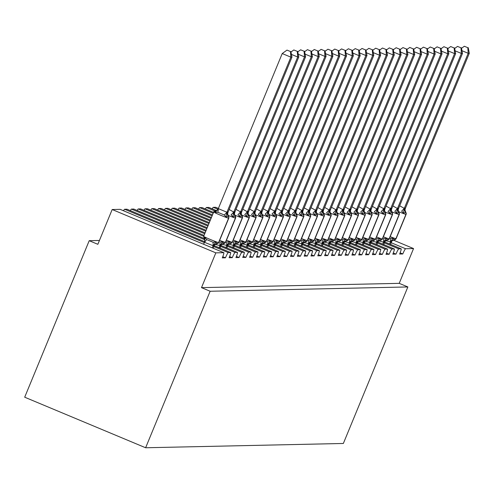 <?xml version="1.0" encoding="UTF-8"?>
<svg xmlns="http://www.w3.org/2000/svg" width="494" height="494" viewBox="0 0 494 494"><rect width="100%" height="100%" fill="white"/><g stroke="black" fill="none" stroke-linecap="round" stroke-linejoin="round"><path stroke-width="0.74" d="M393.273 240.084L413.552 248.562L399.22 283.346L407.859 286.952L343.349 443.47L145.625 447.762L24.7 397.207L89.21 240.695L97.849 244.308L112.181 209.524L120.141 209.351A5.65 0.599 -67.3 0 1 120.172 209.357A5.65 0.599 -67.3 0 1 120.19 209.376M99.43 240.473L89.21 240.695M399.22 283.346L201.496 287.638L215.835 252.854L223.788 252.681A5.65 0.599 -67.3 0 1 223.819 252.687A5.65 0.599 -67.3 0 1 222.294 257.887L225.443 257.819A5.65 0.599 112.7 0 1 228.247 252.588L230.612 252.533A5.65 0.599 -67.3 0 1 230.636 252.539A5.65 0.599 -67.3 0 1 229.117 257.738L232.266 257.67A5.65 0.599 112.7 0 1 235.07 252.44L237.429 252.385A5.65 0.599 -67.3 0 1 237.46 252.391A5.65 0.599 -67.3 0 1 235.934 257.59L239.084 257.522A5.65 0.599 112.7 0 1 241.893 252.292L244.252 252.243A5.65 0.599 -67.3 0 1 244.283 252.243A5.65 0.599 -67.3 0 1 242.758 257.442L245.907 257.374A5.65 0.599 112.7 0 1 248.71 252.144L251.076 252.094A5.65 0.599 -67.3 0 1 251.1 252.094A5.65 0.599 -67.3 0 1 249.581 257.294L252.73 257.226A5.65 0.599 112.7 0 1 255.534 251.996L257.893 251.946A5.65 0.599 -67.3 0 1 257.924 251.946A5.65 0.599 -67.3 0 1 256.398 257.146L259.548 257.078A5.65 0.599 112.7 0 1 262.357 251.847L264.716 251.798A5.65 0.599 -67.3 0 1 264.747 251.798A5.65 0.599 -67.3 0 1 263.222 256.997L266.371 256.929A5.65 0.599 112.7 0 1 269.174 251.699L271.539 251.65A5.65 0.599 -67.3 0 1 271.564 251.65A5.65 0.599 -67.3 0 1 270.045 256.849L273.188 256.781A5.65 0.599 112.7 0 1 275.998 251.551L278.357 251.502A5.65 0.599 -67.3 0 1 278.388 251.502A5.65 0.599 -67.3 0 1 276.862 256.701L280.012 256.633A5.65 0.599 112.7 0 1 282.815 251.403L285.18 251.353A5.65 0.599 -67.3 0 1 285.205 251.353A5.65 0.599 -67.3 0 1 283.686 256.553L286.835 256.485A5.65 0.599 112.7 0 1 289.638 251.255L291.997 251.205A5.65 0.599 -67.3 0 1 292.028 251.205A5.65 0.599 -67.3 0 1 290.503 256.405L293.652 256.337A5.65 0.599 112.7 0 1 296.462 251.106L298.821 251.057A5.65 0.599 -67.3 0 1 298.851 251.057A5.65 0.599 -67.3 0 1 297.326 256.256L300.476 256.188A5.65 0.599 112.7 0 1 303.279 250.958L305.644 250.909A5.65 0.599 -67.3 0 1 305.669 250.909A5.65 0.599 -67.3 0 1 304.15 256.108L307.293 256.04A5.65 0.599 112.7 0 1 310.102 250.81L312.461 250.761A5.65 0.599 -67.3 0 1 312.492 250.761A5.65 0.599 -67.3 0 1 310.967 255.96L314.116 255.892A5.65 0.599 112.7 0 1 316.926 250.662L319.285 250.612A5.65 0.599 -67.3 0 1 319.315 250.612A5.65 0.599 -67.3 0 1 317.79 255.812L320.939 255.744A5.65 0.599 112.7 0 1 323.743 250.514L326.108 250.464A5.65 0.599 -67.3 0 1 326.133 250.464A5.65 0.599 -67.3 0 1 324.607 255.664L327.757 255.596A5.65 0.599 112.7 0 1 330.566 250.365L332.925 250.316A5.65 0.599 -67.3 0 1 332.956 250.322A5.65 0.599 -67.3 0 1 331.431 255.515L334.58 255.447A5.65 0.599 112.7 0 1 337.383 250.217L339.749 250.168A5.65 0.599 -67.3 0 1 339.773 250.174A5.65 0.599 -67.3 0 1 338.254 255.367L341.403 255.299A5.65 0.599 112.7 0 1 344.207 250.069L346.566 250.02A5.65 0.599 -67.3 0 1 346.597 250.026A5.65 0.599 -67.3 0 1 345.071 255.219L348.221 255.151A5.65 0.599 112.7 0 1 351.03 249.921L353.389 249.871A5.65 0.599 -67.3 0 1 353.42 249.878A5.65 0.599 -67.3 0 1 351.895 255.071L355.044 255.003A5.65 0.599 112.7 0 1 357.847 249.773L360.212 249.723A5.65 0.599 -67.3 0 1 360.237 249.729A5.65 0.599 -67.3 0 1 358.718 254.923L361.861 254.855A5.65 0.599 112.7 0 1 364.671 249.624L367.03 249.575A5.65 0.599 -67.3 0 1 367.061 249.581A5.65 0.599 -67.3 0 1 365.535 254.774L368.685 254.706A5.65 0.599 112.7 0 1 371.488 249.476L373.853 249.427A5.65 0.599 -67.3 0 1 373.878 249.433A5.65 0.599 -67.3 0 1 372.359 254.626L375.508 254.558A5.65 0.599 112.7 0 1 378.311 249.328L380.67 249.279A5.65 0.599 -67.3 0 1 380.701 249.285A5.65 0.599 -67.3 0 1 379.176 254.478L382.325 254.41A5.65 0.599 112.7 0 1 385.135 249.18L387.494 249.13A5.65 0.599 -67.3 0 1 387.524 249.137A5.65 0.599 -67.3 0 1 385.999 254.33L389.149 254.262A5.65 0.599 112.7 0 1 391.952 249.032L394.317 248.982A5.65 0.599 -67.3 0 1 394.342 248.988A5.65 0.599 -67.3 0 1 392.823 254.182L395.966 254.114A5.65 0.599 112.7 0 1 398.775 248.883L401.134 248.834A5.65 0.599 -67.3 0 1 401.165 248.84A5.65 0.599 -67.3 0 1 399.64 254.033L402.789 253.965L400.115 252.848M395.966 254.114L393.292 252.996M389.149 254.262L386.475 253.144M382.325 254.41L379.651 253.292M375.508 254.558L372.828 253.441M368.685 254.706L366.011 253.589M361.861 254.855L359.187 253.737M355.044 255.003L352.364 253.885M348.221 255.151L345.547 254.033M341.403 255.299L338.723 254.182M334.58 255.447L331.906 254.33M327.757 255.596L325.083 254.478M320.939 255.744L318.26 254.626M314.116 255.892L311.442 254.774M307.293 256.04L304.619 254.923M300.476 256.188L297.796 255.071M293.652 256.337L290.978 255.219M286.835 256.485L284.155 255.367M280.012 256.633L277.338 255.515M273.188 256.781L270.514 255.664M266.371 256.929L263.691 255.812M259.548 257.078L256.874 255.96M252.73 257.226L250.05 256.108M245.907 257.374L243.233 256.256M239.084 257.522L236.41 256.405M232.266 257.67L229.587 256.553M225.443 257.819L222.769 256.701M413.552 248.562L405.599 248.735A5.65 0.599 112.7 0 0 402.789 253.965M126.964 209.203A5.65 0.599 -67.3 0 1 126.989 209.209L204.652 241.677L126.964 209.203L124.599 209.258A5.65 0.599 112.7 0 0 123.525 210.759M133.781 209.055A5.65 0.599 -67.3 0 1 133.812 209.061L204.102 238.448L133.781 209.055L131.423 209.11A5.65 0.599 112.7 0 0 130.348 210.611M140.605 208.913A5.65 0.599 -67.3 0 1 140.629 208.913L204.041 235.422L140.605 208.913L138.24 208.962A5.65 0.599 112.7 0 0 137.165 210.469M147.422 208.764A5.65 0.599 -67.3 0 1 147.453 208.764L205.096 232.865L147.422 208.764L145.063 208.814A5.65 0.599 112.7 0 0 143.989 210.321M154.245 208.616A5.65 0.599 -67.3 0 1 154.276 208.616L206.152 230.303L154.245 208.616L151.886 208.666A5.65 0.599 112.7 0 0 150.806 210.172M207.202 227.753L161.069 208.468L158.704 208.517A5.65 0.599 112.7 0 0 157.629 210.024M167.886 208.32A5.65 0.599 -67.3 0 1 167.917 208.32L208.258 225.19L167.886 208.32L165.527 208.369A5.65 0.599 112.7 0 0 164.453 209.876M174.709 208.172A5.65 0.599 -67.3 0 1 174.74 208.172L209.314 222.627L174.709 208.172L172.35 208.221A5.65 0.599 112.7 0 0 171.27 209.728M210.364 220.077L181.533 208.023A5.65 0.599 -67.3 0 1 181.557 208.023L179.168 208.073A5.65 0.599 112.7 0 0 178.093 209.579M210.37 220.071L181.557 208.023A5.65 0.599 -67.3 0 1 181.582 208.042M188.35 207.875A5.65 0.599 -67.3 0 1 188.381 207.875L211.42 217.508L188.35 207.875L185.991 207.925A5.65 0.599 112.7 0 0 184.917 209.431M195.173 207.727A5.65 0.599 -67.3 0 1 195.198 207.727L212.476 214.952L195.173 207.727L192.808 207.776A5.65 0.599 112.7 0 0 191.734 209.283M201.99 207.579A5.65 0.599 -67.3 0 1 202.021 207.579L213.532 212.395L201.99 207.579L199.632 207.628A5.65 0.599 112.7 0 0 198.557 209.135M208.814 207.431A5.65 0.599 -67.3 0 1 208.845 207.431L216.409 210.598L208.814 207.431L206.455 207.48A5.65 0.599 112.7 0 0 205.374 208.987M215.637 207.282A5.65 0.599 -67.3 0 1 215.662 207.282L218.385 208.425L215.637 207.282L213.272 207.332A5.65 0.599 112.7 0 0 212.198 208.839M215.835 252.854L112.181 209.524M145.625 447.762L210.135 291.25L201.496 287.638M407.859 286.952L210.135 291.25M213.538 246.222A4.143 4.113 88.8 0 1 217.094 243.678L214.834 244.654L213.408 246.228L213.136 245.722L204.497 242.319L204.973 237.515L206.578 239.534L213.056 242.245L215.773 242.029L217.094 243.678A1.883 1.871 -91.2 0 0 218.712 242.517A8.095 0.377 22.4 0 0 218.768 242.498A8.095 0.377 22.4 0 0 218.743 242.443M228.778 218.095A8.095 0.377 -157.6 0 1 228.802 218.15L228.494 216.193L226.085 217.002L224.295 214.983L217.817 212.272L215.291 212.488L215.365 210.808A1.883 1.871 -91.2 0 0 213.76 211.963A8.095 0.377 -157.6 0 0 213.698 211.982L203.664 236.33A8.095 0.377 22.4 0 0 210.209 239.436A8.095 0.377 22.4 0 0 218.583 242.523L228.747 218.169A1.883 1.871 -91.2 0 0 228.419 216.199A4.143 4.113 88.8 0 1 227.697 211.87L227.969 212.371L291.954 57.131L290.861 57.156L226.937 212.241L227.697 211.87M290.46 51.543L287.008 50.098L290.46 51.543L290.861 57.156L282.222 53.543L218.305 208.629L226.937 212.241M215.291 212.488L218.305 208.629M212.259 247.858L213.075 245.876M203.621 244.246L204.436 242.27M213.186 248.241L214.235 245.697L230.612 252.533M204.973 237.515L203.973 238.293M213.136 245.722L215.773 242.029M228.494 216.187L227.635 213.766L227.969 212.371M226.085 217.002L226.876 212.395M291.954 57.131L290.898 51.53M287.008 50.098L282.222 53.543M219.818 245.722A4.143 0.475 95 0 0 219.879 242.097L222.59 241.881L223.924 243.53L221.652 244.505L220.361 246.074L219.96 245.574L215.112 244.407M235.317 216.039L232.909 216.854L231.118 214.834A4.143 0.358 130.3 0 0 233.699 212.037L234.52 211.722L234.792 212.222L298.777 56.983L297.684 57.008L233.761 212.093M297.283 51.395L293.831 49.95L297.283 51.395L297.684 57.008L291.435 54.396M229.154 209.493L233.699 212.037M219.083 247.71L219.898 245.728M220.003 248.093L221.053 245.549L237.429 252.385M219.96 245.574L222.59 241.881M235.595 217.947A8.095 0.377 -157.6 0 1 235.626 218.002L234.459 213.618L234.792 212.222M232.909 216.854L233.699 212.247M298.777 56.983L297.715 51.382M293.831 49.95L290.985 52M226.635 245.574A4.143 0.475 95 0 0 226.697 241.949L229.414 241.733L230.747 243.381L228.475 244.357L227.184 245.926L226.783 245.425L221.929 244.258M242.134 215.89L239.726 216.705L237.935 214.686A4.143 0.358 130.3 0 0 240.522 211.889L241.344 211.574L241.677 211.92L305.595 56.835L304.502 56.859L240.584 211.945M304.1 51.246L300.648 49.801L304.1 51.246L304.502 56.859L298.259 54.247M235.978 209.345L240.522 211.889M225.9 247.562L226.715 245.58M226.826 247.945L227.876 245.401L244.252 252.243M226.783 245.425L229.414 241.733M242.418 217.798A8.095 0.377 -157.6 0 1 242.449 217.854L241.276 213.47L241.609 212.074M239.726 216.705L240.516 212.099M305.595 56.835L304.539 51.234M300.648 49.801L297.808 51.851M232.723 247.414L233.458 245.425A4.143 0.475 95 0 0 233.52 241.801L236.231 241.585L237.565 243.233A1.883 1.871 -91.2 0 0 239.176 242.072A8.095 0.377 22.4 0 0 239.232 242.054A8.095 0.377 22.4 0 0 239.207 241.998M249.242 217.65A8.095 0.377 -157.6 0 1 249.266 217.706L248.957 215.748L246.549 216.557L244.758 214.538A4.143 0.358 130.3 0 0 247.34 211.741L248.161 211.426L248.433 211.926L312.418 56.687L311.325 56.711L247.401 211.796M310.924 51.098L307.472 49.653L310.924 51.098L311.325 56.711L305.076 54.099M242.795 209.197L247.34 211.741M233.458 245.425L228.753 244.11M233.643 247.797L234.693 245.252L234.002 245.777L233.538 245.432M234.002 245.777A4.143 4.113 88.8 0 1 237.558 243.233L235.292 244.209L234.693 245.252M233.6 245.277L236.231 241.585M248.957 215.748L248.099 213.322L248.433 211.926M246.549 216.557L247.34 211.951M312.418 56.687L311.362 51.086M307.472 49.653L304.625 51.703M239.541 247.266L240.282 245.277A4.143 0.475 95 0 0 240.343 241.652L243.054 241.436L244.388 243.085A1.883 1.871 -91.2 0 0 245.993 241.924A8.095 0.377 22.4 0 0 246.055 241.906A8.095 0.377 22.4 0 0 246.024 241.85M256.059 217.502A8.095 0.377 -157.6 0 1 256.09 217.558L255.775 215.6L253.373 216.409L251.582 214.39A4.143 0.358 130.3 0 0 254.163 211.593L254.984 211.278L255.256 211.778L319.235 56.538L318.142 56.563L254.225 211.648M317.741 50.95L314.295 49.505L317.741 50.95L318.142 56.563L311.899 53.951M249.618 209.048L254.163 211.593M240.282 245.277L235.57 243.962M240.467 247.648L241.517 245.104L240.825 245.629L240.356 245.283M240.825 245.629A4.143 4.113 88.8 0 1 244.382 243.085L242.116 244.061L241.517 245.104M240.424 245.129L243.054 241.436M255.775 215.6L254.916 213.173L255.256 211.778M253.373 216.409L254.157 211.803M319.235 56.538L318.179 50.944M314.295 49.505L311.448 51.555M246.364 247.117L247.099 245.129A4.143 0.475 95 0 0 247.161 241.504L249.878 241.288L251.211 242.937A1.883 1.871 -91.2 0 0 252.817 241.776A8.095 0.377 22.4 0 0 252.872 241.757A8.095 0.377 22.4 0 0 252.848 241.702M262.882 217.354A8.095 0.377 -157.6 0 1 262.907 217.409L262.598 215.452L260.19 216.261L258.399 214.242A4.143 0.358 130.3 0 0 260.986 211.444L261.801 211.129L262.141 211.475L326.059 56.39L324.966 56.415L261.042 211.5M324.564 50.802L321.112 49.357L324.564 50.802L324.966 56.415L318.723 53.803M256.442 208.9L260.986 211.444M247.099 245.129L242.393 243.814M247.29 247.5L248.34 244.956L247.642 245.481L247.179 245.135M247.642 245.481A4.143 4.113 88.8 0 1 251.199 242.937L248.939 243.919L248.34 244.956L264.716 251.798M247.241 244.981L249.878 241.288M262.598 215.452L261.74 213.025L262.073 211.63M260.19 216.261L260.98 211.654M326.059 56.39L325.003 50.796M321.112 49.357L318.266 51.407M253.187 246.969L253.922 244.981A4.143 0.475 95 0 0 253.984 241.356L256.695 241.14L258.029 242.789A1.883 1.871 -91.2 0 0 259.64 241.628A8.095 0.377 22.4 0 0 259.696 241.609A8.095 0.377 22.4 0 0 259.671 241.554M269.699 217.206A8.095 0.377 -157.6 0 1 269.73 217.261L269.421 215.304L267.013 216.113L265.222 214.093A4.143 0.358 130.3 0 0 267.804 211.296L268.625 210.981L268.897 211.481L332.882 56.242L331.789 56.267L267.865 211.352M331.388 50.654L327.936 49.209L331.388 50.654L331.789 56.267L325.54 53.655M263.259 208.752L267.804 211.296M253.922 244.981L249.217 243.666M254.107 247.352L255.157 244.808L254.466 245.333L254.002 244.987M254.466 245.333A4.143 4.113 88.8 0 1 258.022 242.789L255.756 243.77L255.157 244.808L271.539 251.65M254.064 244.833L256.695 241.14M269.421 215.304L268.563 212.877L268.897 211.481M267.013 216.113L267.804 211.506M332.882 56.242L331.82 50.647M327.936 49.209L325.089 51.259M260.005 246.821L260.746 244.833A4.143 0.475 95 0 0 260.807 241.208L263.518 240.992L264.852 242.64A1.883 1.871 -91.2 0 0 266.457 241.48A8.095 0.377 22.4 0 0 266.519 241.461A8.095 0.377 22.4 0 0 266.488 241.405M276.239 215.149L273.83 215.964L272.04 213.945A4.143 0.358 130.3 0 0 274.627 211.148L275.448 210.833L275.782 211.179L339.699 56.094L338.606 56.118L274.689 211.204M338.205 50.505L334.753 49.06L338.205 50.505L338.606 56.118L332.363 53.506M270.082 208.604L274.627 211.148M260.746 244.833L256.034 243.517M260.931 247.204L261.981 244.66L261.289 245.185L260.82 244.839M262.58 243.616L261.981 244.66L278.357 251.502M260.888 244.684L263.518 240.992M276.523 217.057A8.095 0.377 -157.6 0 1 276.554 217.113L275.38 212.729L275.714 211.333M273.83 215.964L274.621 211.358M339.699 56.094L338.643 50.499M334.753 49.06L331.912 51.11M266.828 246.673L267.563 244.684A4.143 0.475 95 0 0 267.625 241.06L270.342 240.844L271.669 242.492A1.883 1.871 -91.2 0 0 273.281 241.331A8.095 0.377 22.4 0 0 273.336 241.313A8.095 0.377 22.4 0 0 273.312 241.257M283.346 216.909A8.095 0.377 -157.6 0 1 283.371 216.965L283.062 215.007L280.654 215.816L278.863 213.797A4.143 0.358 130.3 0 0 281.45 211L282.265 210.685L282.537 211.185L346.522 55.946L345.43 55.97L281.506 211.055M345.028 50.357L341.576 48.912L345.028 50.357L345.43 55.97L339.187 53.358M276.899 208.456L281.45 211M267.563 244.684L262.857 243.369M267.754 247.056L268.798 244.511L268.106 245.036L267.643 244.691M268.106 245.036A4.143 4.113 88.8 0 1 271.663 242.492L269.397 243.474L268.798 244.511L285.18 251.353L268.804 244.499M267.705 244.536L270.342 240.844M283.062 215.007L282.204 212.581L282.537 211.185M280.654 215.816L281.444 211.21M346.522 55.946L345.467 50.351M341.576 48.912L338.73 50.962M273.645 246.525L274.386 244.536A4.143 0.475 95 0 0 274.448 240.911L277.159 240.695L278.493 242.344A1.883 1.871 -91.2 0 0 280.098 241.183A8.095 0.377 22.4 0 0 280.16 241.165A8.095 0.377 22.4 0 0 280.129 241.109M290.163 216.761A8.095 0.377 -157.6 0 1 290.194 216.817L289.879 214.859L287.477 215.668L285.686 213.649A4.143 0.358 130.3 0 0 288.268 210.852L289.089 210.537L289.361 211.037L353.34 55.797L352.247 55.822L288.329 210.907M351.845 50.209L348.4 48.764L351.845 50.209L352.247 55.822L346.004 53.21M283.723 208.307L288.268 210.852M274.386 244.536L269.675 243.221M274.571 246.907L275.621 244.363L274.93 244.888L274.466 244.542M274.93 244.888A4.143 4.113 88.8 0 1 278.486 242.344L276.22 243.326L275.621 244.363M274.528 244.388L277.159 240.695M289.879 214.859L289.027 212.432L289.361 211.037M287.477 215.668L288.261 211.062M353.34 55.797L352.284 50.203M348.4 48.764L345.553 50.814M280.469 246.376L281.203 244.388A4.143 0.475 95 0 0 281.265 240.763L283.982 240.547L285.316 242.196A1.883 1.871 -91.2 0 0 286.921 241.035A8.095 0.377 22.4 0 0 286.977 241.016A8.095 0.377 22.4 0 0 286.952 240.961M296.987 216.613A8.095 0.377 -157.6 0 1 297.011 216.668L296.703 214.711L294.294 215.52L292.504 213.501A4.143 0.358 130.3 0 0 295.091 210.703L295.912 210.388L296.246 210.734L360.163 55.649L359.07 55.674L295.153 210.759M358.669 50.061L355.217 48.616L358.669 50.061L359.07 55.674L352.827 53.062M290.546 208.159L295.091 210.703M281.203 244.388L276.498 243.073M281.395 246.759L282.445 244.215L281.747 244.74L281.284 244.394M281.747 244.74A4.143 4.113 88.8 0 1 285.304 242.196L283.043 243.178L282.445 244.215L298.821 251.057M281.352 244.24L283.982 240.547M296.703 214.711L295.844 212.284L296.178 210.889M294.294 215.52L295.085 210.913M360.163 55.649L359.107 50.055M355.217 48.616L352.37 50.666M287.292 246.228L288.027 244.24A4.143 0.475 95 0 0 288.088 240.615L290.799 240.399L292.133 242.048A1.883 1.871 -91.2 0 0 293.745 240.887A8.095 0.377 22.4 0 0 293.8 240.868A8.095 0.377 22.4 0 0 293.776 240.813M303.804 216.465A8.095 0.377 -157.6 0 1 303.835 216.52L303.526 214.563L301.118 215.372L299.327 213.352A4.143 0.358 130.3 0 0 301.908 210.555L302.729 210.24L303.001 210.74L366.986 55.501L365.893 55.526L301.97 210.611M365.492 49.913L362.04 48.468L365.492 49.913L365.893 55.526L359.644 52.914M297.363 208.011L301.908 210.555M288.027 244.24L283.321 242.924M288.212 246.611L289.262 244.067L288.57 244.592L288.107 244.246M288.57 244.592A4.143 4.113 88.8 0 1 292.127 242.048L289.861 243.029L289.262 244.067L305.644 250.909M288.169 244.092L290.799 240.399M303.526 214.563L302.668 212.136L303.001 210.74M301.118 215.372L301.908 210.765M366.986 55.501L365.924 49.906M362.04 48.468L359.194 50.518M294.109 246.08L294.85 244.092A4.143 0.475 95 0 0 294.912 240.467L297.623 240.251L298.956 241.899A1.883 1.871 -91.2 0 0 300.562 240.739A8.095 0.377 22.4 0 0 300.624 240.72A8.095 0.377 22.4 0 0 300.593 240.664M310.627 216.316A8.095 0.377 -157.6 0 1 310.658 216.372L310.343 214.415L307.941 215.223L306.144 213.204A4.143 0.358 130.3 0 0 308.731 210.407L309.553 210.092L309.886 210.438L373.804 55.353L372.711 55.377L308.793 210.463M372.309 49.764L368.857 48.326L372.309 49.764L372.711 55.377L366.468 52.765M304.187 207.863L308.731 210.407M294.85 244.092L290.139 242.776M295.035 246.463L296.085 243.919L295.393 244.444L294.924 244.104M295.393 244.444A4.143 4.113 88.8 0 1 298.95 241.899L296.684 242.881L296.085 243.919L312.461 250.761M294.992 243.943L297.623 240.251M310.343 214.415L309.485 211.988L309.818 210.592M307.941 215.223L308.725 210.617M373.804 55.353L372.748 49.758M368.857 48.326L366.017 50.369M301.667 243.943A4.143 0.475 95 0 0 301.729 240.319L304.446 240.103L305.774 241.751L303.507 242.733L302.211 244.295L301.809 243.795L296.962 242.628M317.451 216.168A8.095 0.377 -157.6 0 1 317.475 216.224L317.167 214.266L314.758 215.075L312.968 213.056A4.143 0.358 130.3 0 0 315.555 210.259L316.37 209.944L316.642 210.444L380.627 55.205L379.534 55.229L315.61 210.314M379.133 49.616L375.681 48.177L379.133 49.616L379.534 55.229L373.291 52.617M311.01 207.715L315.555 210.259M300.932 245.932L301.748 243.956M301.859 246.315L302.908 243.77L319.285 250.612M301.809 243.795L304.446 240.103M317.167 214.266L316.308 211.84L316.642 210.444M314.758 215.075L315.549 210.469M380.627 55.205L379.571 49.61M375.681 48.177L372.834 50.221M308.491 243.795A4.143 0.475 95 0 0 308.552 240.17L311.263 239.954L312.597 241.603L310.325 242.585L309.034 244.147L308.633 243.647L303.785 242.48M324.268 216.02A8.095 0.377 -157.6 0 1 324.299 216.076L323.99 214.118L321.582 214.927L319.791 212.908A4.143 0.358 130.3 0 0 322.372 210.111L323.193 209.796L323.465 210.296L387.45 55.056L386.357 55.081L322.434 210.166M385.956 49.468L382.504 48.029L385.956 49.468L386.357 55.081L380.108 52.469M317.827 207.566L322.372 210.111M307.756 245.784L308.571 243.808M308.676 246.166L309.726 243.622M308.633 243.647L311.263 239.954M323.99 214.118L323.132 211.691L323.465 210.296M321.582 214.927L322.372 210.321M387.45 55.056L386.388 49.462M382.504 48.029L379.658 50.073M315.308 243.647A4.143 0.475 95 0 0 315.37 240.022L318.087 239.806L319.42 241.455L317.148 242.437L315.857 243.999L315.456 243.499L310.603 242.332M331.091 215.872A8.095 0.377 -157.6 0 1 331.122 215.927L330.807 213.97L328.399 214.779L326.608 212.76A4.143 0.358 130.3 0 0 329.195 209.962L330.017 209.647L330.35 209.993L394.268 54.908L393.175 54.933L329.257 210.018M392.773 49.32L389.321 47.881L392.773 49.32L393.175 54.933L386.932 52.321M324.651 207.418L329.195 209.962M314.573 245.635L315.388 243.659M315.499 246.024L316.549 243.474L332.925 250.316M315.456 243.499L318.087 239.806M330.807 213.97L329.949 211.543L330.282 210.148M328.399 214.779L329.189 210.172M394.268 54.908L393.212 49.314M389.321 47.881L386.481 49.925M321.396 245.487L322.131 243.499A4.143 0.475 95 0 0 322.193 239.874L324.904 239.658L326.238 241.307A1.883 1.871 -91.2 0 0 327.849 240.146A8.095 0.377 22.4 0 0 327.905 240.127A8.095 0.377 22.4 0 0 327.88 240.072M337.915 215.724A8.095 0.377 -157.6 0 1 337.939 215.779L337.63 213.822L335.222 214.631L333.431 212.611A4.143 0.358 130.3 0 0 336.019 209.814L336.834 209.499L337.106 209.999L401.091 54.76L399.998 54.785L336.074 209.87M399.597 49.172L396.145 47.733L399.597 49.172L399.998 54.785L393.755 52.173M331.468 207.27L336.019 209.814M322.131 243.499L317.426 242.184M322.316 245.876L323.366 243.326L322.675 243.851L322.212 243.511M322.675 243.851A4.143 4.113 88.8 0 1 326.231 241.307L323.965 242.288L323.366 243.326M322.273 243.351L324.904 239.658M337.63 213.822L336.772 211.395L337.106 209.999M335.222 214.631L336.013 210.024M401.091 54.76L400.035 49.165M396.145 47.733L393.298 49.777M328.214 245.339L328.955 243.357A4.143 0.475 95 0 0 329.016 239.726L331.727 239.51L333.061 241.158A1.883 1.871 -91.2 0 0 334.666 239.998A8.095 0.377 22.4 0 0 334.728 239.979A8.095 0.377 22.4 0 0 334.697 239.923M344.732 215.575A8.095 0.377 -157.6 0 1 344.763 215.631L344.448 213.674L342.046 214.482L340.255 212.463A4.143 0.358 130.3 0 0 342.836 209.666L343.657 209.351L343.929 209.851L407.908 54.612L406.815 54.636L342.898 209.722M406.414 49.023L402.968 47.585L406.414 49.023L406.815 54.636L400.572 52.024M338.291 207.122L342.836 209.666M328.955 243.357L324.243 242.035M329.14 245.728L330.19 243.178L329.498 243.703L329.029 243.363M329.498 243.703A4.143 4.113 88.8 0 1 333.055 241.158L330.789 242.14L330.19 243.178M329.097 243.202L331.727 239.51M344.448 213.674L343.589 211.247L343.929 209.851M342.046 214.482L342.83 209.876M407.908 54.612L406.852 49.017M402.968 47.585L400.121 49.628M335.037 245.191L335.772 243.209A4.143 0.475 95 0 0 335.834 239.578L338.551 239.362L339.884 241.01A1.883 1.871 -91.2 0 0 341.49 239.849A8.095 0.377 22.4 0 0 341.545 239.831A8.095 0.377 22.4 0 0 341.521 239.775M351.555 215.427A8.095 0.377 -157.6 0 1 351.58 215.483L351.271 213.525L348.863 214.334L347.072 212.315A4.143 0.358 130.3 0 0 349.659 209.518L350.481 209.203L350.814 209.549L414.732 54.464L413.639 54.488L349.721 209.573M413.237 48.875L409.785 47.436L413.237 48.875L413.639 54.488L407.396 51.876M345.115 206.974L349.659 209.518M335.772 243.209L331.066 241.887M335.963 245.58L337.013 243.029L336.315 243.554L335.852 243.215M336.315 243.554A4.143 4.113 88.8 0 1 339.872 241.01L337.612 241.992L337.013 243.029L353.389 249.871M335.914 243.054L338.551 239.362M351.271 213.525L350.413 211.099L350.746 209.703M348.863 214.334L349.653 209.728M414.732 54.464L413.676 48.869M409.785 47.436L406.939 49.48M341.86 245.043L342.595 243.06A4.143 0.475 95 0 0 342.657 239.429L345.368 239.213L346.702 240.862A1.883 1.871 -91.2 0 0 348.313 239.701A8.095 0.377 22.4 0 0 348.369 239.683A8.095 0.377 22.4 0 0 348.344 239.627M358.372 215.279A8.095 0.377 -157.6 0 1 358.403 215.335L358.094 213.377L355.686 214.186L353.895 212.167A4.143 0.358 130.3 0 0 356.477 209.37L357.298 209.055L357.57 209.555L421.555 54.315L420.462 54.34L356.538 209.425M420.061 48.727L416.609 47.288L420.061 48.727L420.462 54.34L414.213 51.728M351.932 206.825L356.477 209.37M342.595 243.06L337.89 241.739M342.78 245.432L343.83 242.881L343.139 243.406L342.675 243.067M343.139 243.406A4.143 4.113 88.8 0 1 346.695 240.862L344.429 241.844L343.83 242.881M342.737 242.906L345.368 239.213M358.094 213.377L357.236 210.95L357.57 209.555M355.686 214.186L356.477 209.579M421.555 54.315L420.493 48.721M416.609 47.288L413.762 49.332M348.678 244.894L349.419 242.912A4.143 0.475 95 0 0 349.48 239.281L352.191 239.065L353.525 240.714A1.883 1.871 -91.2 0 0 355.13 239.553A8.095 0.377 22.4 0 0 355.192 239.534A8.095 0.377 22.4 0 0 355.161 239.479M365.196 215.131A8.095 0.377 -157.6 0 1 365.227 215.193L364.912 213.229L362.503 214.038L360.713 212.019A4.143 0.358 130.3 0 0 363.3 209.221L364.121 208.906L364.455 209.252L428.372 54.167L427.279 54.192L363.362 209.277M426.878 48.579L423.426 47.14L426.878 48.579L427.279 54.192L421.036 51.58M358.755 206.677L363.3 209.221M349.419 242.912L344.707 241.591M349.604 245.283L350.654 242.733L349.962 243.258L349.493 242.918M349.962 243.258A4.143 4.113 88.8 0 1 353.513 240.714L351.253 241.696L350.654 242.733L367.03 249.575M349.561 242.758L352.191 239.065M364.912 213.229L364.053 210.802L364.387 209.407M362.503 214.038L363.294 209.431M428.372 54.167L427.316 48.573M423.426 47.14L420.585 49.184M355.501 244.746L356.236 242.764A4.143 0.475 95 0 0 356.298 239.133L359.014 238.917L360.342 240.566A1.883 1.871 -91.2 0 0 361.954 239.405A8.095 0.377 22.4 0 0 362.009 239.386A8.095 0.377 22.4 0 0 361.985 239.331M372.019 214.983A8.095 0.377 -157.6 0 1 372.044 215.044L371.735 213.081L369.327 213.89L367.536 211.87A4.143 0.358 130.3 0 0 370.123 209.073L370.938 208.758L371.21 209.258L435.195 54.019L434.103 54.044L370.179 209.129M433.701 48.431L430.249 46.992L433.701 48.431L434.103 54.044L427.86 51.432M365.572 206.529L370.123 209.073M356.236 242.764L351.53 241.443M356.427 245.135L357.471 242.585L356.779 243.11L356.316 242.77M358.07 241.547L357.471 242.585L373.853 249.427L357.477 242.573M356.378 242.61L359.014 238.917M371.735 213.081L370.877 210.654L371.21 209.258M369.327 213.89L370.117 209.283M435.195 54.019L434.14 48.424M430.249 46.992L427.403 49.036M362.324 244.598L363.059 242.616A4.143 0.475 95 0 0 363.121 238.985L365.832 238.769L367.166 240.417A1.883 1.871 -91.2 0 0 368.771 239.257A8.095 0.377 22.4 0 0 368.833 239.238A8.095 0.377 22.4 0 0 368.802 239.182M378.836 214.834A8.095 0.377 -157.6 0 1 378.867 214.896L378.552 212.933L376.15 213.741L374.359 211.722A4.143 0.358 130.3 0 0 376.941 208.925L377.762 208.61L378.034 209.11L442.019 53.871L440.926 53.895L377.002 208.981M440.525 48.282L437.073 46.844L440.525 48.282L440.926 53.895L434.677 51.283M372.396 206.381L376.941 208.925M363.059 242.616L358.348 241.294M363.244 244.987L364.294 242.437L363.603 242.962L363.139 242.622M363.603 242.962A4.143 4.113 88.8 0 1 367.159 240.417L364.893 241.399L364.294 242.437L380.67 249.279M363.201 242.461L365.832 238.769M378.552 212.933L377.7 210.506L378.034 209.11M376.15 213.741L376.941 209.135M442.019 53.871L440.957 48.276M437.073 46.844L434.226 48.887M369.142 244.45L369.876 242.468A4.143 0.475 95 0 0 369.938 238.837L372.655 238.621L373.989 240.269A1.883 1.871 -91.2 0 0 375.594 239.108A8.095 0.377 22.4 0 0 375.65 239.09A8.095 0.377 22.4 0 0 375.625 239.034M385.66 214.686A8.095 0.377 -157.6 0 1 385.691 214.748L385.376 212.784L382.967 213.593L381.177 211.574A4.143 0.358 130.3 0 0 383.764 208.777L384.585 208.462L384.919 208.808L448.836 53.723L447.743 53.747L383.826 208.832M447.342 48.134L443.89 46.695L447.342 48.134L447.743 53.747L441.5 51.135M379.219 206.233L383.764 208.777M369.876 242.468L365.171 241.146M370.068 244.839L371.118 242.288L370.42 242.813L369.957 242.474M370.42 242.813A4.143 4.113 88.8 0 1 373.977 240.269L371.716 241.251L371.118 242.288L387.494 249.13M370.025 242.313L372.655 238.621M385.376 212.784L384.517 210.358L384.851 208.962M382.967 213.593L383.758 208.987M448.836 53.723L447.78 48.128M443.89 46.695L441.049 48.739M375.965 244.302L376.7 242.319A4.143 0.475 95 0 0 376.761 238.688L379.472 238.472L380.806 240.121A1.883 1.871 -91.2 0 0 382.418 238.96A8.095 0.377 22.4 0 0 382.473 238.942A8.095 0.377 22.4 0 0 382.449 238.886M392.483 214.538A8.095 0.377 -157.6 0 1 392.508 214.6L392.199 212.636L389.791 213.445L388 211.426A4.143 0.358 130.3 0 0 390.581 208.635L391.402 208.314L391.674 208.814L455.659 53.574L454.566 53.599L390.643 208.684M454.165 47.986L450.713 46.547L454.165 47.986L454.566 53.599L448.317 50.987M386.036 206.084L390.581 208.635M376.7 242.319L371.994 240.998M376.885 244.691L377.935 242.14L377.243 242.665L376.78 242.326M377.243 242.665A4.143 4.113 88.8 0 1 380.8 240.121L378.534 241.103L377.935 242.14M376.842 242.165L379.472 238.472M392.199 212.636L391.341 210.209L391.674 208.814M389.791 213.445L390.581 208.839M455.659 53.574L454.597 47.98M450.713 46.547L447.867 48.591M382.782 244.153L383.523 242.171A4.143 0.475 95 0 0 383.585 238.54L386.296 238.324L387.629 239.973A1.883 1.871 -91.2 0 0 389.235 238.818A8.095 0.377 22.4 0 0 389.297 238.793A8.095 0.377 22.4 0 0 389.266 238.738M399.3 214.39A8.095 0.377 -157.6 0 1 399.331 214.452L399.016 212.488L396.614 213.297L394.823 211.278A4.143 0.358 130.3 0 0 397.404 208.487L398.226 208.165L398.559 208.511L462.477 53.426L461.384 53.451L397.466 208.536M460.982 47.838L457.53 46.399L460.982 47.838L461.384 53.451L455.141 50.839M392.86 205.936L397.404 208.487M383.523 242.171L378.812 240.85M383.708 244.542L384.758 241.992L384.066 242.517L383.597 242.177M384.066 242.517A4.143 4.113 88.8 0 1 387.623 239.973L385.357 240.955L384.758 241.992L401.134 248.834M383.665 242.017L386.296 238.324M399.016 212.488L398.158 210.061L398.491 208.666M396.614 213.297L397.398 208.69M462.477 53.426L461.421 47.832M457.53 46.399L454.69 48.443M390.34 242.023A4.143 0.475 95 0 0 390.402 238.392L393.119 238.176L394.447 239.825L392.18 240.806L390.884 242.369L390.482 241.869L385.635 240.702M406.124 214.242A8.095 0.377 -157.6 0 1 406.148 214.303L405.84 212.34L403.431 213.149L401.641 211.129A4.143 0.358 130.3 0 0 404.228 208.338L405.043 208.017L405.315 208.517L469.3 53.278L468.207 53.303L404.283 208.388M467.806 47.69L464.354 46.251L467.806 47.69L468.207 53.303L461.964 50.697M399.683 205.788L404.228 208.338M389.605 244.005L390.421 242.029M390.532 244.394L391.581 241.85M390.482 241.869L393.119 238.176M405.84 212.34L404.981 209.913L405.315 208.517M403.431 213.149L404.222 208.542M469.3 53.278L468.244 47.683M464.354 46.251L461.507 48.295M405.599 248.735L391.217 242.727M398.775 248.883L384.394 242.875M394.317 248.982L377.941 242.134L394.342 248.988M391.952 249.032L377.577 243.023M385.135 249.18L370.753 243.172M378.311 249.328L363.93 243.32M371.488 249.476L357.113 243.468M364.671 249.624L350.289 243.616M360.212 249.723L343.836 242.875L360.237 249.729M357.847 249.773L343.472 243.764M351.03 249.921L336.649 243.913M346.566 250.02L330.196 243.172L346.597 250.026M344.207 250.069L329.825 244.061M339.749 250.168L323.372 243.32L339.773 250.174M337.383 250.217L323.008 244.209M330.566 250.365L316.185 244.357M326.108 250.464L309.732 243.616L326.133 250.464M323.743 250.514L309.368 244.505M316.926 250.662L302.544 244.647M217.984 209.302L213.272 207.332M310.102 250.81L295.721 244.796M214.748 210.944L206.455 207.48M303.279 250.958L288.904 244.944M213.167 213.285L199.632 207.628M296.462 251.106L282.08 245.092M212.111 215.841L192.808 207.776M291.997 251.205L275.627 244.357L292.028 251.205M289.638 251.255L275.257 245.24M211.055 218.404L185.991 207.925M282.815 251.403L268.44 245.388M209.999 220.96L179.168 208.073M275.998 251.551L261.616 245.537M208.943 223.523L172.35 208.221M269.174 251.699L254.799 245.685M207.894 226.079L165.527 208.369M262.357 251.847L247.976 245.833M206.838 228.636L158.704 208.517M257.893 251.946L241.523 245.098L257.924 251.946M255.534 251.996L241.152 245.981M205.782 231.198L151.886 208.666M251.076 252.094L234.699 245.246L251.1 252.094M248.71 252.144L234.335 246.129M204.726 233.755L145.063 208.814M241.893 252.292L227.512 246.278M203.67 236.311L138.24 208.962M235.07 252.44L220.688 246.426M204.738 239.757L131.423 209.11M228.247 252.588L213.871 246.574M204.306 242.579L124.599 209.258M223.788 252.681L120.141 209.351M217.101 243.678L218.768 242.498L228.802 218.15A8.095 0.377 -157.6 0 1 228.747 218.169L228.617 218.175A8.095 0.377 -157.6 0 1 220.25 215.088A8.095 0.377 -157.6 0 1 213.698 211.982L217.638 209.827M227.567 211.87A4.143 4.113 88.8 0 0 228.29 216.205A1.883 1.871 88.8 0 1 228.617 218.175L218.583 242.523A1.883 1.871 88.8 0 1 216.965 243.678A4.143 4.113 88.8 0 0 213.408 246.228M203.726 236.311A8.095 0.377 22.4 0 0 203.664 236.33L204.837 240.714M212.994 245.87A4.143 0.475 95 0 0 213.056 242.245M204.497 242.319A4.143 0.358 130.3 0 0 206.578 239.534M217.409 210.123A4.143 4.113 88.8 0 1 215.378 210.808M224.295 214.983A4.143 0.358 130.3 0 0 226.882 212.185M217.817 212.272A4.143 0.475 95 0 0 218.379 208.635M220.361 246.074A4.143 4.113 88.8 0 1 223.918 243.53A1.883 1.871 -91.2 0 0 225.53 242.369A8.095 0.377 22.4 0 0 225.591 242.35A8.095 0.377 22.4 0 0 225.56 242.295M223.924 243.53L225.591 242.35L235.626 218.002A8.095 0.377 -157.6 0 1 235.57 218.021A1.883 1.871 -91.2 0 0 235.243 216.051A4.143 4.113 88.8 0 1 234.52 211.722M219.651 240.356A8.095 0.377 22.4 0 0 225.4 242.375L235.434 218.027A8.095 0.377 -157.6 0 1 227.938 215.304M234.391 211.722A4.143 4.113 88.8 0 0 235.107 216.057A1.883 1.871 88.8 0 1 235.434 218.027L225.4 242.375A1.883 1.871 88.8 0 1 223.782 243.53A4.143 4.113 88.8 0 0 220.231 246.08M227.184 245.926A4.143 4.113 88.8 0 1 230.735 243.381A1.883 1.871 -91.2 0 0 232.353 242.221A8.095 0.377 22.4 0 0 232.408 242.202A8.095 0.377 22.4 0 0 232.384 242.146M230.747 243.381L232.408 242.202L242.449 217.854A8.095 0.377 -157.6 0 1 242.387 217.873A1.883 1.871 -91.2 0 0 242.06 215.903A4.143 4.113 88.8 0 1 241.344 211.574M226.474 240.208A8.095 0.377 22.4 0 0 232.223 242.227L242.258 217.879A8.095 0.377 -157.6 0 1 234.761 215.156M241.208 211.574A4.143 4.113 88.8 0 0 241.93 215.909A1.883 1.871 88.8 0 1 242.258 217.879L232.223 242.227A1.883 1.871 88.8 0 1 230.605 243.381A4.143 4.113 88.8 0 0 227.049 245.932M237.565 243.233L239.232 242.054L249.266 217.706A8.095 0.377 -157.6 0 1 249.211 217.724A1.883 1.871 -91.2 0 0 248.883 215.755A4.143 4.113 88.8 0 1 248.161 211.426M233.292 240.059A8.095 0.377 22.4 0 0 239.04 242.079L249.081 217.731A8.095 0.377 -157.6 0 1 241.578 215.007M248.031 211.426A4.143 4.113 88.8 0 0 248.754 215.761A1.883 1.871 88.8 0 1 249.081 217.731L239.04 242.079A1.883 1.871 88.8 0 1 237.429 243.233A4.143 4.113 88.8 0 0 233.872 245.784M244.388 243.085L246.055 241.906L256.09 217.558A8.095 0.377 -157.6 0 1 256.028 217.576A1.883 1.871 -91.2 0 0 255.701 215.606A4.143 4.113 88.8 0 1 254.984 211.278M240.115 239.911A8.095 0.377 22.4 0 0 245.864 241.93L255.898 217.582A8.095 0.377 -157.6 0 1 248.402 214.859M254.855 211.278A4.143 4.113 88.8 0 0 255.571 215.612A1.883 1.871 88.8 0 1 255.898 217.582L245.864 241.93A1.883 1.871 88.8 0 1 244.246 243.085A4.143 4.113 88.8 0 0 240.695 245.635M251.211 242.937L252.872 241.757L262.907 217.409A8.095 0.377 -157.6 0 1 262.851 217.434A1.883 1.871 -91.2 0 0 262.524 215.458A4.143 4.113 88.8 0 1 261.801 211.129M246.938 239.763A8.095 0.377 22.4 0 0 252.687 241.782L262.722 217.434A8.095 0.377 -157.6 0 1 255.219 214.711M261.672 211.129A4.143 4.113 88.8 0 0 262.394 215.464A1.883 1.871 88.8 0 1 262.722 217.434L252.687 241.782A1.883 1.871 88.8 0 1 251.069 242.937A4.143 4.113 88.8 0 0 247.513 245.487M258.029 242.789L259.696 241.609L269.73 217.261A8.095 0.377 -157.6 0 1 269.675 217.286A1.883 1.871 -91.2 0 0 269.347 215.31A4.143 4.113 88.8 0 1 268.625 210.981M253.755 239.615A8.095 0.377 22.4 0 0 259.504 241.634L269.539 217.286A8.095 0.377 -157.6 0 1 262.042 214.563M268.495 210.981A4.143 4.113 88.8 0 0 269.211 215.316A1.883 1.871 88.8 0 1 269.539 217.286L259.504 241.634A1.883 1.871 88.8 0 1 257.893 242.789A4.143 4.113 88.8 0 0 254.336 245.339M261.289 245.185A4.143 4.113 88.8 0 1 264.84 242.64L266.519 241.461L276.554 217.113A8.095 0.377 -157.6 0 1 276.492 217.138A1.883 1.871 -91.2 0 0 276.165 215.168A4.143 4.113 88.8 0 1 275.448 210.833M260.579 239.467A8.095 0.377 22.4 0 0 266.328 241.486L276.362 217.138A8.095 0.377 -157.6 0 1 268.866 214.415M275.312 210.833A4.143 4.113 88.8 0 0 276.035 215.168A1.883 1.871 88.8 0 1 276.362 217.138L266.328 241.486A1.883 1.871 88.8 0 1 264.71 242.64A4.143 4.113 88.8 0 0 261.153 245.191M271.669 242.492L273.336 241.313L283.371 216.965A8.095 0.377 -157.6 0 1 283.315 216.989A1.883 1.871 -91.2 0 0 282.988 215.02A4.143 4.113 88.8 0 1 282.265 210.685M267.396 239.318A8.095 0.377 22.4 0 0 273.151 241.338L283.186 216.989A8.095 0.377 -157.6 0 1 275.683 214.266M282.136 210.685A4.143 4.113 88.8 0 0 282.858 215.02A1.883 1.871 88.8 0 1 283.186 216.989L273.151 241.338A1.883 1.871 88.8 0 1 271.533 242.492A4.143 4.113 88.8 0 0 267.976 245.043M278.493 242.344L280.16 241.165L290.194 216.817A8.095 0.377 -157.6 0 1 290.132 216.841A1.883 1.871 -91.2 0 0 289.811 214.871A4.143 4.113 88.8 0 1 289.089 210.537M274.219 239.17A8.095 0.377 22.4 0 0 279.968 241.189L290.003 216.841A8.095 0.377 -157.6 0 1 282.506 214.118M288.959 210.537A4.143 4.113 88.8 0 0 289.675 214.871A1.883 1.871 88.8 0 1 290.003 216.841L279.968 241.189A1.883 1.871 88.8 0 1 278.35 242.344A4.143 4.113 88.8 0 0 274.8 244.894M285.316 242.196L286.977 241.016L297.011 216.668A8.095 0.377 -157.6 0 1 296.956 216.693A1.883 1.871 -91.2 0 0 296.628 214.723A4.143 4.113 88.8 0 1 295.912 210.388M281.043 239.022A8.095 0.377 22.4 0 0 286.792 241.041L296.826 216.693A8.095 0.377 -157.6 0 1 289.33 213.97M295.776 210.388A4.143 4.113 88.8 0 0 296.499 214.723A1.883 1.871 88.8 0 1 296.826 216.693L286.792 241.041A1.883 1.871 88.8 0 1 285.174 242.196A4.143 4.113 88.8 0 0 281.617 244.746M292.133 242.048L293.8 240.868L303.835 216.52A8.095 0.377 -157.6 0 1 303.779 216.545A1.883 1.871 -91.2 0 0 303.452 214.575A4.143 4.113 88.8 0 1 302.729 210.24M287.86 238.874A8.095 0.377 22.4 0 0 293.609 240.893L303.643 216.545A8.095 0.377 -157.6 0 1 296.147 213.822M302.6 210.24A4.143 4.113 88.8 0 0 303.316 214.575A1.883 1.871 88.8 0 1 303.643 216.545L293.609 240.893A1.883 1.871 88.8 0 1 291.997 242.048A4.143 4.113 88.8 0 0 288.44 244.598M298.956 241.899L300.624 240.72L310.658 216.372A8.095 0.377 -157.6 0 1 310.596 216.397A1.883 1.871 -91.2 0 0 310.269 214.427A4.143 4.113 88.8 0 1 309.553 210.092M294.683 238.726A8.095 0.377 22.4 0 0 300.432 240.745L310.467 216.397A8.095 0.377 -157.6 0 1 302.97 213.674M309.423 210.092A4.143 4.113 88.8 0 0 310.139 214.427A1.883 1.871 88.8 0 1 310.467 216.397L300.432 240.745A1.883 1.871 88.8 0 1 298.814 241.899A4.143 4.113 88.8 0 0 295.258 244.45M302.211 244.295A4.143 4.113 88.8 0 1 305.767 241.751A1.883 1.871 -91.2 0 0 307.385 240.59A8.095 0.377 22.4 0 0 307.441 240.572A8.095 0.377 22.4 0 0 307.416 240.516M305.774 241.751L307.441 240.572L317.475 216.224A8.095 0.377 -157.6 0 1 317.42 216.249A1.883 1.871 -91.2 0 0 317.092 214.279A4.143 4.113 88.8 0 1 316.37 209.944M301.507 238.577A8.095 0.377 22.4 0 0 307.256 240.597L317.29 216.249A8.095 0.377 -157.6 0 1 309.787 213.525M316.24 209.944A4.143 4.113 88.8 0 0 316.963 214.279A1.883 1.871 88.8 0 1 317.29 216.249L307.256 240.597A1.883 1.871 88.8 0 1 305.638 241.751A4.143 4.113 88.8 0 0 302.081 244.302M309.034 244.147A4.143 4.113 88.8 0 1 312.591 241.603A1.883 1.871 -91.2 0 0 314.209 240.442A8.095 0.377 22.4 0 0 314.264 240.424A8.095 0.377 22.4 0 0 314.233 240.368M312.597 241.603L314.264 240.424L324.299 216.076A8.095 0.377 -157.6 0 1 324.243 216.1A1.883 1.871 -91.2 0 0 323.916 214.13A4.143 4.113 88.8 0 1 323.193 209.796M308.324 238.429A8.095 0.377 22.4 0 0 314.073 240.448L324.107 216.1A8.095 0.377 -157.6 0 1 316.611 213.377M323.064 209.796A4.143 4.113 88.8 0 0 323.78 214.13A1.883 1.871 88.8 0 1 324.107 216.1L314.073 240.448A1.883 1.871 88.8 0 1 312.461 241.603A4.143 4.113 88.8 0 0 308.904 244.153M315.857 243.999A4.143 4.113 88.8 0 1 319.408 241.455A1.883 1.871 -91.2 0 0 321.026 240.294A8.095 0.377 22.4 0 0 321.081 240.275A8.095 0.377 22.4 0 0 321.057 240.22M319.42 241.455L321.081 240.275L331.122 215.927A8.095 0.377 -157.6 0 1 331.06 215.952A1.883 1.871 -91.2 0 0 330.733 213.982A4.143 4.113 88.8 0 1 330.017 209.647M315.147 238.281A8.095 0.377 22.4 0 0 320.896 240.3L330.931 215.952A8.095 0.377 -157.6 0 1 323.434 213.229M329.881 209.647A4.143 4.113 88.8 0 0 330.603 213.982A1.883 1.871 88.8 0 1 330.931 215.952L320.896 240.3A1.883 1.871 88.8 0 1 319.278 241.455A4.143 4.113 88.8 0 0 315.722 244.005M326.238 241.307L327.905 240.127L337.939 215.779A8.095 0.377 -157.6 0 1 337.884 215.804A1.883 1.871 -91.2 0 0 337.556 213.834A4.143 4.113 88.8 0 1 336.834 209.499M321.964 238.133A8.095 0.377 22.4 0 0 327.713 240.152L337.754 215.804A8.095 0.377 -157.6 0 1 330.251 213.081M336.704 209.499A4.143 4.113 88.8 0 0 337.427 213.834A1.883 1.871 88.8 0 1 337.754 215.804L327.713 240.152A1.883 1.871 88.8 0 1 326.102 241.307A4.143 4.113 88.8 0 0 322.545 243.857M333.061 241.158L334.728 239.979L344.763 215.631A8.095 0.377 -157.6 0 1 344.701 215.656A1.883 1.871 -91.2 0 0 344.374 213.686A4.143 4.113 88.8 0 1 343.657 209.351M328.788 237.984A8.095 0.377 22.4 0 0 334.537 240.004L344.571 215.656A8.095 0.377 -157.6 0 1 337.075 212.933M343.528 209.351A4.143 4.113 88.8 0 0 344.244 213.686A1.883 1.871 88.8 0 1 344.571 215.656L334.537 240.004A1.883 1.871 88.8 0 1 332.919 241.158A4.143 4.113 88.8 0 0 329.368 243.709M339.884 241.01L341.545 239.831L351.58 215.483A8.095 0.377 -157.6 0 1 351.524 215.508A1.883 1.871 -91.2 0 0 351.197 213.538A4.143 4.113 88.8 0 1 350.481 209.203M335.611 237.836A8.095 0.377 22.4 0 0 341.36 239.856L351.395 215.508A8.095 0.377 -157.6 0 1 343.898 212.784M350.345 209.203A4.143 4.113 88.8 0 0 351.067 213.538A1.883 1.871 88.8 0 1 351.395 215.508L341.36 239.856A1.883 1.871 88.8 0 1 339.742 241.01A4.143 4.113 88.8 0 0 336.186 243.561M346.702 240.862L348.369 239.683L358.403 215.335A8.095 0.377 -157.6 0 1 358.348 215.359A1.883 1.871 -91.2 0 0 358.02 213.389A4.143 4.113 88.8 0 1 357.298 209.055M342.428 237.688A8.095 0.377 22.4 0 0 348.177 239.707L358.212 215.359A8.095 0.377 -157.6 0 1 350.715 212.636M357.168 209.055A4.143 4.113 88.8 0 0 357.884 213.389A1.883 1.871 88.8 0 1 358.212 215.359L348.177 239.707A1.883 1.871 88.8 0 1 346.566 240.862A4.143 4.113 88.8 0 0 343.009 243.412M353.525 240.714L355.192 239.534L365.227 215.193A8.095 0.377 -157.6 0 1 365.165 215.211A1.883 1.871 -91.2 0 0 364.838 213.241A4.143 4.113 88.8 0 1 364.121 208.906M349.252 237.546A8.095 0.377 22.4 0 0 355.001 239.559L365.035 215.211A8.095 0.377 -157.6 0 1 357.539 212.488M363.985 208.906A4.143 4.113 88.8 0 0 364.708 213.241A1.883 1.871 88.8 0 1 365.035 215.211L355.001 239.559A1.883 1.871 88.8 0 1 353.383 240.714A4.143 4.113 88.8 0 0 349.826 243.264M356.779 243.11A4.143 4.113 88.8 0 1 360.336 240.566L362.009 239.386L372.044 215.044A8.095 0.377 -157.6 0 1 371.988 215.063A1.883 1.871 -91.2 0 0 371.661 213.093A4.143 4.113 88.8 0 1 370.938 208.758M356.069 237.398A8.095 0.377 22.4 0 0 361.824 239.411L371.859 215.063A8.095 0.377 -157.6 0 1 364.356 212.34M370.809 208.758A4.143 4.113 88.8 0 0 371.531 213.093A1.883 1.871 88.8 0 1 371.859 215.063L361.824 239.411A1.883 1.871 88.8 0 1 360.206 240.566A4.143 4.113 88.8 0 0 356.649 243.116M367.166 240.417L368.833 239.238L378.867 214.896A8.095 0.377 -157.6 0 1 378.812 214.915A1.883 1.871 -91.2 0 0 378.484 212.945A4.143 4.113 88.8 0 1 377.762 208.61M362.892 237.25A8.095 0.377 22.4 0 0 368.641 239.263L378.676 214.915A8.095 0.377 -157.6 0 1 371.179 212.192M377.632 208.61A4.143 4.113 88.8 0 0 378.348 212.945A1.883 1.871 88.8 0 1 378.676 214.915L368.641 239.263A1.883 1.871 88.8 0 1 367.023 240.417A4.143 4.113 88.8 0 0 363.473 242.968M373.989 240.269L375.65 239.09L385.691 214.748A8.095 0.377 -157.6 0 1 385.629 214.767A1.883 1.871 -91.2 0 0 385.301 212.797A4.143 4.113 88.8 0 1 384.585 208.462M369.716 237.101A8.095 0.377 22.4 0 0 375.465 239.115L385.499 214.767A8.095 0.377 -157.6 0 1 378.003 212.043M384.449 208.462A4.143 4.113 88.8 0 0 385.172 212.797A1.883 1.871 88.8 0 1 385.499 214.767L375.465 239.115A1.883 1.871 88.8 0 1 373.847 240.269A4.143 4.113 88.8 0 0 370.29 242.82M380.806 240.121L382.473 238.942L392.508 214.6A8.095 0.377 -157.6 0 1 392.452 214.618A1.883 1.871 -91.2 0 0 392.125 212.648A4.143 4.113 88.8 0 1 391.402 208.314M376.533 236.953A8.095 0.377 22.4 0 0 382.282 238.966L392.322 214.618A8.095 0.377 -157.6 0 1 384.82 211.895M391.273 208.314A4.143 4.113 88.8 0 0 391.995 212.648A1.883 1.871 88.8 0 1 392.322 214.618L382.282 238.966A1.883 1.871 88.8 0 1 380.67 240.121A4.143 4.113 88.8 0 0 377.113 242.671M387.629 239.973L389.297 238.793L399.331 214.452A8.095 0.377 -157.6 0 1 399.269 214.47A1.883 1.871 -91.2 0 0 398.942 212.5A4.143 4.113 88.8 0 1 398.226 208.165M383.356 236.805A8.095 0.377 22.4 0 0 389.105 238.818L399.14 214.47A8.095 0.377 -157.6 0 1 391.643 211.747M398.096 208.165A4.143 4.113 88.8 0 0 398.812 212.5A1.883 1.871 88.8 0 1 399.14 214.47L389.105 238.818A1.883 1.871 88.8 0 1 387.487 239.973A4.143 4.113 88.8 0 0 383.931 242.523M390.884 242.369A4.143 4.113 88.8 0 1 394.44 239.825A1.883 1.871 -91.2 0 0 396.058 238.67A8.095 0.377 22.4 0 0 396.114 238.645A8.095 0.377 22.4 0 0 396.089 238.59M394.447 239.825L396.114 238.645L406.148 214.303A8.095 0.377 -157.6 0 1 406.093 214.322A1.883 1.871 -91.2 0 0 405.765 212.352A4.143 4.113 88.8 0 1 405.043 208.017M390.18 236.657A8.095 0.377 22.4 0 0 395.929 238.67L405.963 214.322A8.095 0.377 -157.6 0 1 398.46 211.599M404.913 208.017A4.143 4.113 88.8 0 0 405.636 212.352A1.883 1.871 88.8 0 1 405.963 214.322L395.929 238.67A1.883 1.871 88.8 0 1 394.311 239.825A4.143 4.113 88.8 0 0 390.754 242.375M223.819 252.687L120.172 209.357M230.636 252.539L214.235 245.685M237.46 252.391L221.059 245.537M244.283 252.243L227.882 245.388M264.747 251.798L248.346 244.944M207.202 227.746L161.093 208.468M271.564 251.65L255.163 244.796M278.388 251.502L261.987 244.647M298.851 251.057L282.451 244.203M305.669 250.909L289.268 244.055M312.492 250.761L296.091 243.906M319.315 250.612L302.908 243.758M332.956 250.322L316.555 243.462M353.42 249.878L337.019 243.017M367.061 249.581L350.66 242.721M380.701 249.285L364.3 242.424M387.524 249.137L371.124 242.276M401.165 248.84L384.764 241.98M264.852 242.64L262.58 243.622M360.342 240.566L358.076 241.547"/></g></svg>
